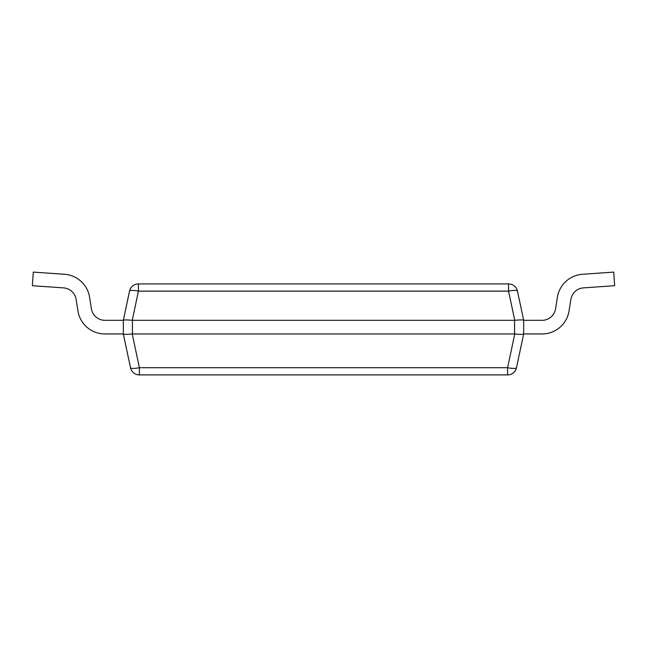 <?xml version="1.0" encoding="UTF-8"?>
<svg xmlns="http://www.w3.org/2000/svg" width="647" height="647" viewBox="0 0 647 647"><rect width="100%" height="100%" fill="white"/><g stroke="black" fill="none" stroke-linecap="round" stroke-linejoin="round"><path stroke-width="0.97" d="M130.508 367.698A9.098 9.098 0 0 0 139.404 374.904L139.404 367.698A9.098 1.852 168 0 1 130.508 367.698L123.334 333.973L123.334 320.305L129.537 291.126A9.098 1.852 12 0 1 138.442 291.126L138.442 283.92A9.098 9.098 0 0 0 129.537 291.126A9.098 9.098 0 0 1 138.442 283.92L508.558 283.92L508.558 291.126A9.098 1.852 -12 0 1 517.463 291.126A9.098 9.098 0 0 0 508.558 283.92M514.761 333.973L507.596 367.698A9.098 1.852 -168 0 0 516.492 367.698A9.098 9.098 0 0 1 507.596 374.904A9.098 9.098 0 0 0 516.492 367.698L523.666 333.965C523.059 334.467 520.099 334.467 514.761 333.973L132.239 333.973C126.901 334.467 123.941 334.467 123.334 333.973L104.903 333.965A27.295 27.295 0 0 1 77.947 310.94L76.111 299.375A13.652 13.652 0 0 0 63.584 287.891L32.35 285.707L33.304 272.096L64.538 274.279A27.295 27.295 0 0 1 89.593 297.24L91.429 308.805A13.652 13.652 0 0 0 104.903 320.314L123.334 320.314C123.941 319.812 126.901 319.812 132.239 320.305L514.761 320.305C520.099 319.812 523.059 319.812 523.666 320.305L517.463 291.126M523.666 320.314L523.666 333.965L542.097 333.965A27.295 27.295 0 0 0 569.053 310.94L570.889 299.375A13.652 13.652 0 0 1 583.416 287.891L614.65 285.707L613.696 272.096L582.462 274.279A27.295 27.295 0 0 0 557.407 297.24L555.571 308.805A13.652 13.652 0 0 1 542.097 320.314L523.666 320.314M516.492 367.698A9.098 9.098 0 0 1 507.596 374.904L139.404 374.904M63.584 287.891A13.652 13.652 0 0 1 76.111 299.375A13.652 13.652 0 0 0 63.584 287.891A13.652 13.652 0 0 1 76.111 299.375A13.652 13.652 0 0 0 63.584 287.891A13.652 13.652 0 0 1 76.111 299.375A13.652 13.652 0 0 0 63.584 287.891A13.652 13.652 0 0 1 76.111 299.375M33.304 272.096L64.538 274.279M104.903 320.314A13.652 13.652 0 0 1 91.429 308.805A13.652 13.652 0 0 0 104.903 320.314A13.652 13.652 0 0 1 91.429 308.805A13.652 13.652 0 0 0 104.903 320.314A13.652 13.652 0 0 1 91.429 308.805A13.652 13.652 0 0 0 104.903 320.314A13.652 13.652 0 0 1 91.429 308.805M123.334 333.965L104.903 333.965M523.666 333.965L542.097 333.965M613.696 272.096L582.462 274.279M555.571 308.805L557.407 297.24M570.889 299.375L569.053 310.94M132.239 320.305L138.442 291.126L508.558 291.126L514.761 320.305M514.567 333.965L514.567 320.314M132.433 333.965L132.433 320.314M507.596 374.904L507.596 367.698L139.404 367.698L132.239 333.973"/></g></svg>
